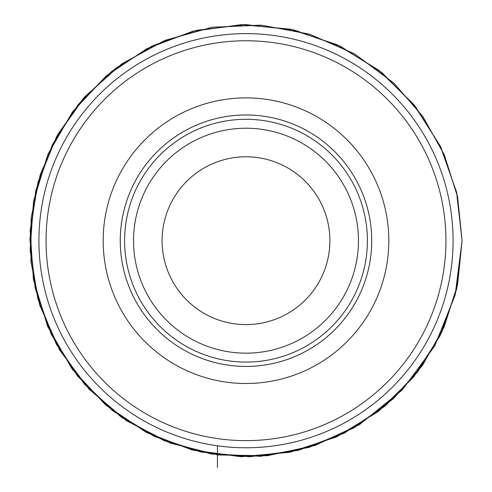 <?xml version="1.0" encoding="UTF-8"?>
<svg xmlns="http://www.w3.org/2000/svg" width="492" height="492" viewBox="0 0 492 492"><rect width="100%" height="100%" fill="white"/><g stroke="black" fill="none" stroke-linecap="round" stroke-linejoin="round"><path stroke-width="0.74" d="M388.809 240.693A142.815 142.815 0 0 1 174.592 364.375A142.815 142.815 0 0 1 174.592 117.016A142.815 142.815 0 0 1 388.809 240.693M445.937 240.693A199.937 199.937 0 0 1 146.032 413.846A199.937 199.937 0 0 1 146.032 67.545A199.937 199.937 0 0 1 445.937 240.693A199.937 199.937 0 0 1 146.032 413.846A199.937 199.937 0 0 1 146.032 67.545A199.937 199.937 0 0 1 445.937 240.693M453.077 240.693A207.077 207.077 0 0 1 142.459 420.033A207.077 207.077 0 0 1 142.459 61.359A207.077 207.077 0 0 1 453.077 240.693M329.898 240.693A83.904 83.904 0 0 1 204.045 313.355A83.904 83.904 0 0 1 204.045 168.03A83.904 83.904 0 0 1 329.898 240.693M358.465 240.693A112.465 112.465 0 0 1 189.764 338.09A112.465 112.465 0 0 1 189.764 143.295A112.465 112.465 0 0 1 358.465 240.693A112.465 112.465 0 0 1 189.764 338.09A112.465 112.465 0 0 1 189.764 143.295A112.465 112.465 0 0 1 358.465 240.693M367.389 240.693A121.389 121.389 0 0 1 185.306 345.821A121.389 121.389 0 0 1 185.306 135.564A121.389 121.389 0 0 1 367.389 240.693M217.433 445.795L217.433 467.4L217.433 445.795M371.724 240.693A125.724 125.724 0 0 1 183.135 349.578A125.724 125.724 0 0 1 183.135 131.813A125.724 125.724 0 0 1 371.724 240.693M462.093 240.693L456.514 289.493L440.057 335.765L413.581 377.124L378.446 411.441L336.466 436.939L289.819 452.302L240.908 456.73L192.255 450.002L146.382 432.462L105.657 405.014L72.176 369.08L47.675 326.516L33.419 279.517L30.141 230.514L38.013 182.04L56.629 136.591L85.03 96.518L121.739 63.899L164.869 40.406L212.193 27.257L261.264 25.141L309.542 34.151L354.535 53.831L393.926 83.166L422.794 116.438L444.319 154.875L457.603 196.874L462.093 240.693L456.656 192.538L440.629 146.8L414.811 105.786L380.501 71.561L338.834 45.559L292.371 29.631L243.522 24.612L194.789 30.756L153.283 45.504L115.626 68.357L83.388 98.375L57.902 134.31L40.239 174.666L31.125 217.759L30.934 261.812L39.686 304.985L59.532 349.91L89.009 389.19L126.592 420.808L170.349 443.114L218.011 454.971L267.113 455.758L315.126 445.432L359.572 424.534L402.179 390.039L434.731 345.944L455.143 295.071L462.093 240.693L456.773 193.042L441.078 147.741L415.783 107.016L382.124 72.865L340.716 46.463L294.413 30.092L245.606 24.6L196.825 30.27L152.102 46.064L111.905 71.235L78.173 104.568L52.515 144.457L35.781 190.632L29.907 239.389L35.19 288.214L51.365 334.591L77.595 376.116L112.52 410.642L154.34 436.392L200.902 452.031L249.782 456.754L298.472 450.321L344.449 433.058L385.347 405.863L417.702 371.897L441.97 331.756L457 287.328L462.093 240.693L456.539 192.028L440.174 145.86L413.827 104.568L378.858 70.264L336.94 44.667L290.329 29.194L241.431 24.649L192.766 31.26L146.844 48.69L106.051 76.032L72.49 111.887L47.884 154.396L33.511 201.357L30.117 250.354L37.878 298.847L56.383 344.345L84.685 384.48L121.315 417.191L164.389 440.789L211.677 454.048L260.742 456.287L309.038 447.388L354.08 427.819L393.545 398.582L422.573 365.273L444.214 326.756L457.578 284.647L462.093 240.693"/></g></svg>
